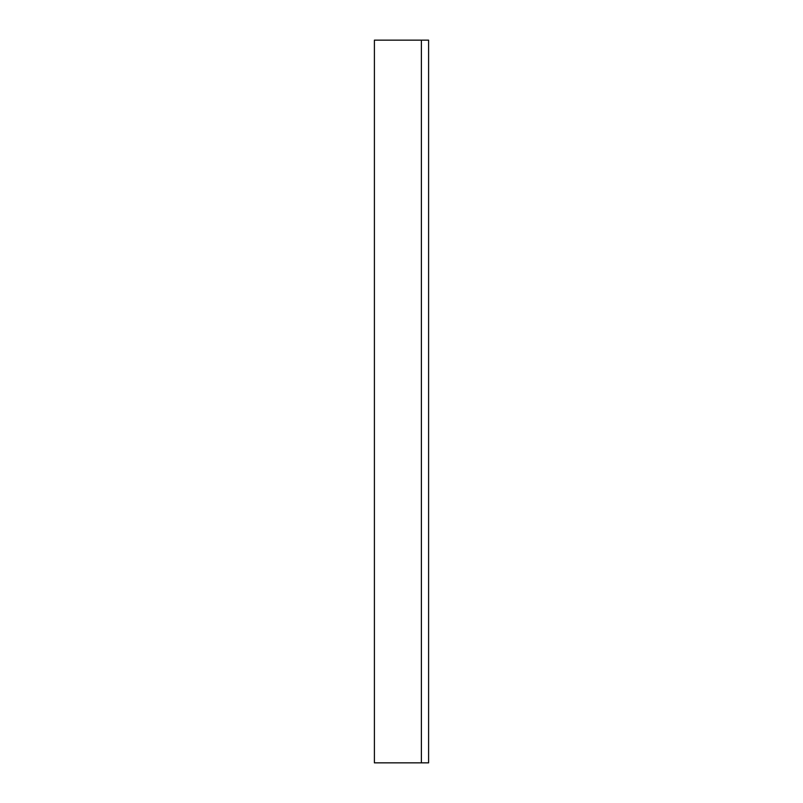 <?xml version="1.0" encoding="UTF-8"?>
<svg xmlns="http://www.w3.org/2000/svg" width="803" height="803" viewBox="0 0 803 803"><rect width="100%" height="100%" fill="white"/><g stroke="black" fill="none" stroke-linecap="round" stroke-linejoin="round"><path stroke-width="1.2" d="M374.399 762.85L428.601 762.85L428.601 40.15L374.399 40.15L374.399 762.85M421.374 40.15L421.374 762.85"/></g></svg>
